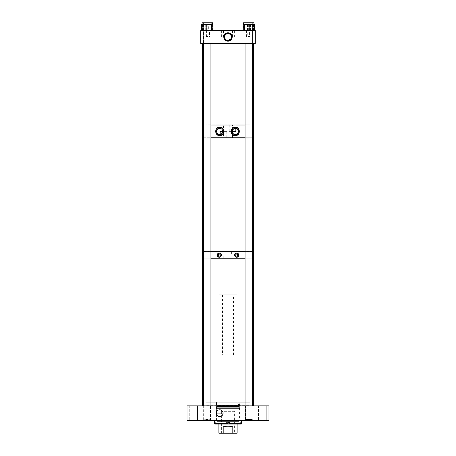 <?xml version="1.0" encoding="UTF-8"?>
<svg xmlns="http://www.w3.org/2000/svg" width="456" height="456" viewBox="0 0 456 456"><rect width="100%" height="100%" fill="white"/><g stroke="black" fill="none" stroke-linecap="round" stroke-linejoin="round"><path stroke-width="0.34" stroke-dasharray="2.28 1.71" d="M216.366 413.164L216.366 413.085A3.357 3.357 0 0 0 219.724 416.522A3.357 3.357 0 0 0 223.081 413.085L216.366 413.164C216.577 411.141 217.7 410.018 219.724 409.807C221.747 410.018 222.87 411.141 223.081 413.164L223.081 402.238L216.366 402.238L216.366 413.164M197.482 405.88L197.482 420.449L189.742 420.449L197.482 420.449L189.742 420.449L197.482 420.449L197.482 405.88L189.742 405.88L189.742 420.449L189.742 405.88L197.482 405.88M266.258 405.88L266.258 420.449L258.518 420.449L266.258 420.449L258.518 420.449L266.258 420.449L266.258 405.88L258.518 405.88L258.518 420.449L258.518 405.88L266.258 405.88M251.894 405.88L251.894 420.449L245.505 420.449L251.894 420.449L245.51 420.449L251.889 420.449L251.889 405.88L245.505 405.88L245.51 420.449L245.505 405.88L251.889 405.88M210.495 405.88L210.495 420.449L204.106 420.449L210.495 420.449L204.111 420.449L210.49 420.449L210.49 405.88L204.106 405.88L204.111 420.449L204.106 405.88L210.49 405.88M239.548 402.238L216.452 402.238L239.548 402.238L239.548 420.449L216.452 420.449L239.548 420.449L216.452 420.449L239.531 420.449L239.548 419.999L216.452 419.999L239.531 419.999M216.452 402.238L216.452 419.999M206.14 402.238L249.859 402.238L206.14 402.238L206.14 405.88L249.859 405.88L206.14 405.88M249.859 402.238L249.859 405.88M216.366 402.238L223.081 402.238M268.983 405.88L268.983 420.449L187.017 420.449L187.017 405.88L268.983 405.88M215.317 424.091L216.178 424.091L214.89 424.091L215.317 424.091L215.317 422.273L214.44 422.273M214.343 422.273L215.317 422.273M217.102 423.641L238.915 423.641L217.102 423.641M217.102 421.595L238.915 421.595L217.102 421.595M218.418 424.091L237.593 424.091L218.418 424.091M218.418 423.641L237.593 423.641L218.418 423.641M241.64 420.449L214.337 420.449L241.64 420.449M241.56 422.273L239.822 422.273L241.657 422.273L241.56 423.641L241.11 424.091L239.822 424.091L241.207 424.091M239.548 408.61L216.469 408.61L239.548 408.61L239.839 408.901L216.161 408.901L239.822 408.901L239.839 419.999L216.161 419.999L239.822 419.999M239.366 407.248L216.617 407.248L239.366 407.248L239.383 408.61L216.617 408.61L239.366 408.61M239.007 406.564L216.982 406.564L239.007 406.564M239.007 407.248L216.982 407.248L239.007 407.248M238.858 402.922L217.141 402.922L238.858 402.922L239.383 403.822L216.617 403.822L239.366 403.822L239.383 406.564L216.617 406.564L239.366 406.564M218.834 403.828L237.183 403.828L218.834 403.828L218.817 402.922L237.183 402.922L218.834 402.922M217.54 405.424L238.471 405.424L217.54 405.424L217.529 403.828L238.471 403.828L217.54 403.828M218.908 421.595L237.109 421.595L218.908 421.595M218.908 405.424L237.109 405.424L218.908 405.424M228.182 422.273L226.358 422.273L228.182 422.273L228.205 424.091L241.11 424.091M228.182 423.641L241.56 423.641M216.469 408.61L216.161 408.901L216.161 419.999M226.358 422.273L226.387 424.091L228.205 424.091M214.343 423.641L226.358 423.641M214.793 424.091L226.387 424.091M227.818 422.273L229.642 422.273M234.373 411.34L221.627 411.34L234.373 411.34L234.373 433.2L221.627 433.2L234.373 433.2M221.627 411.34L221.627 433.2M233.466 294.77L222.534 294.77L233.466 294.77L233.466 354.876L222.534 354.876L233.466 354.876M222.534 294.77L222.534 354.876M218.891 294.77L237.109 294.77L218.891 294.77L218.891 424.091M237.109 294.77L237.109 424.091M232.805 426.827L223.195 426.827C226.398 425.784 229.602 425.784 232.805 426.827L232.805 433.2L237.109 433.2M223.195 426.827L223.195 433.2L218.891 433.2M232.805 433.2L223.195 433.2M219.279 254.1A1.043 1.043 0 0 0 218.236 255.138A1.043 1.043 0 0 0 219.279 256.181A1.043 1.043 0 0 0 220.316 255.138A1.043 1.043 0 0 0 219.279 254.1M219.279 253.034A2.103 2.103 0 0 0 218.874 253.074M236.721 254.1A1.043 1.043 0 0 0 235.684 255.138A1.043 1.043 0 0 0 236.721 256.181A1.043 1.043 0 0 0 237.764 255.138A1.043 1.043 0 0 0 236.721 254.1M236.721 253.034A2.103 2.103 0 0 0 236.322 253.074M234.783 255.964A2.103 2.103 0 0 0 234.988 256.335M232.993 251.495L231.625 251.495L232.993 251.495L232.993 255.138L231.625 255.138L232.993 255.138M231.625 251.495L231.625 255.138M222.99 258.786L233.01 258.786L222.99 258.786L222.99 251.495L233.01 251.495L222.99 251.495M233.01 258.786L233.01 251.495M252.339 258.786L245.054 258.786L252.339 258.786M210.94 258.786L203.655 258.786L210.94 258.786M252.339 251.495L245.054 251.495L252.339 251.495M210.94 251.495L203.655 251.495L210.94 251.495M221.855 258.786L223.223 258.786L221.855 258.786L221.855 255.138L223.223 255.138L221.855 255.138M223.223 258.786L223.223 255.138M202.498 258.786L253.502 258.786L202.498 258.786M202.498 251.495L253.502 251.495L202.498 251.495M235.923 125.012L229.203 125.012L235.923 125.012L235.826 131.391M229.203 125.012L229.203 131.391L235.923 131.391M203.655 137.763L210.94 137.763L203.655 137.763M245.054 137.763L252.339 137.763L245.054 137.763M203.655 125.012L210.94 125.012L203.655 125.012M245.054 125.012L252.339 125.012L245.054 125.012M220.077 137.763L226.797 137.763L220.077 137.763L220.077 131.391L226.797 131.391L222.739 131.391A3.089 3.089 0 0 0 219.649 128.301A3.089 3.089 0 0 0 216.56 131.391A3.089 3.089 0 0 0 220.174 134.434L220.402 134.383M226.797 137.763L226.797 131.391M223.446 137.763L232.554 137.763L223.446 137.763L223.446 125.012L232.554 125.012L223.446 125.012M232.554 137.763L232.554 125.012M229.203 131.391L232.252 131.391A3.089 3.089 0 0 0 235.342 134.48A3.089 3.089 0 0 0 238.42 131.63A3.089 3.089 0 0 0 235.826 128.335M232.537 130.097L232.873 129.527M253.502 137.763L202.498 137.763L253.502 137.763M253.502 125.012L202.498 125.012L253.502 125.012M249.848 36.383L247.978 36.383L247.978 35.169L249.848 35.169L247.978 35.169L249.848 35.169L247.978 35.169L247.978 36.383L249.848 36.383L249.848 35.169L249.848 36.383L247.978 36.383L249.848 36.383L248.913 36.947L247.978 36.383L248.913 36.947L249.848 36.383M247.773 35.169L247.773 30.62L250.053 30.62L247.773 30.62L250.053 30.62L247.773 30.62L247.773 35.169L250.053 35.169L250.053 30.62L254.283 30.62L243.23 30.62L250.059 30.62L250.053 35.169L247.773 35.169M207.959 36.383L206.083 36.383L206.083 35.169L207.959 35.169L206.083 35.169L207.959 35.169L206.083 35.169L206.083 36.383L207.959 36.383L207.959 35.169L207.959 36.383L206.083 36.383L207.959 36.383L207.018 36.947L206.083 36.383L207.018 36.947L207.959 36.383M205.884 35.169L205.884 30.62L208.158 30.62L205.884 30.62L208.158 30.62L205.884 30.62L205.884 35.169L208.158 35.169L208.158 30.62L208.158 35.169L205.884 35.169M249.569 30.62L246.508 30.62L249.569 30.62L249.569 36.993L246.508 36.993L249.569 36.993M246.508 30.62L246.508 36.993M223.446 30.62L221.627 30.62L223.446 30.62L223.446 36.993L221.627 36.993L223.446 36.993M221.627 30.62L221.627 36.993M234.373 30.62L232.554 30.62L234.373 30.62L234.373 36.993L232.554 36.993L234.373 36.993M232.554 30.62L232.554 36.993M209.492 30.62L206.431 30.62L209.492 30.62L209.492 36.993L206.431 36.993L209.492 36.993M206.431 30.62L206.431 36.993M244.969 43.366L244.969 30.62L252.544 30.62L244.969 30.62L252.544 30.62L244.969 30.62L244.969 43.366L252.544 43.366L252.544 30.62L252.544 43.366L244.969 43.366M203.496 43.366L211.077 43.366L203.496 43.366L203.496 30.62L211.077 30.62L203.496 30.62M211.077 43.366L211.077 30.62M203.541 43.366L211.117 43.366L203.541 43.366L203.541 30.62L211.117 30.62L203.541 30.62M211.117 43.366L211.117 30.62M224.095 47.014L231.904 47.014L224.095 47.014L224.095 36.993L231.357 36.993A3.357 3.357 0 0 0 228 33.636A3.357 3.357 0 0 0 224.643 36.993L224.095 36.993M231.904 47.014L231.904 36.993M206.14 47.014L249.859 47.014L206.14 47.014L206.14 43.366L249.859 43.366L206.14 43.366M249.859 47.014L249.859 43.366M226.643 40.065L226.073 39.746M225.595 39.336L225.207 38.857M225.047 38.589L224.797 38.013M231.289 37.688L231.089 38.31M230.953 38.595L230.405 39.336M255.32 43.366L255.32 30.62L200.68 30.62L200.68 43.366L255.32 43.366M245.077 24.424L252.709 24.424L245.077 24.424M252.436 22.8L244.804 22.8L252.436 22.8M243.23 24.424L253.963 24.424L243.572 24.424L253.963 24.424L253.963 22.8L243.55 22.8L253.963 22.8L243.55 22.8L243.55 24.424L243.242 24.424M245.516 24.424L254.283 24.424L245.516 24.424M252.145 24.424L245.111 24.424L252.145 24.424M245.368 30.62L252.402 30.62L245.368 30.62M210.273 24.424L203.376 24.424L210.273 24.424M204.385 22.8L211.282 22.8L204.385 22.8M212.536 22.8L202.082 22.8M203.456 24.424L212.838 24.424L203.456 24.424M202.743 30.62L212.952 30.62L201.706 30.62L202.743 30.62L202.743 24.424M204.619 24.424L210.974 24.424L204.619 24.424M210.039 30.62L203.684 30.62L210.039 30.62M212.935 24.424L201.746 24.424M206.642 24.424L211.236 24.424L206.642 24.424M207.93 22.8L203.336 22.8L207.93 22.8M208.671 30.62L201.734 30.62L212.838 30.62L208.671 30.62L208.671 24.424M207.879 24.424L203.644 24.424L207.879 24.424M206.693 30.62L210.928 30.62L206.693 30.62M253.963 24.424L243.55 24.424L243.572 30.62M252.556 22.8L244.804 22.8L252.556 22.8M254.408 30.62L243.082 30.62L254.437 30.62L254.408 24.424L243.105 24.424M252.259 24.424L245.111 24.424L252.259 24.424M245.254 30.62L252.402 30.62L245.254 30.62M250.224 251.495L205.776 251.495L250.224 251.495L206.14 251.284L249.859 251.284L249.859 138.128L206.14 138.128L205.93 137.763L250.07 137.763L205.93 137.763M205.776 251.495L206.14 251.284L206.14 138.128L249.859 138.128L250.07 137.763M205.935 43.366L250.07 43.366L205.935 43.366L206.14 43.73L249.859 43.73L206.14 43.73L206.14 124.801L249.859 124.801L205.776 125.012L250.224 125.012L205.776 125.012M253.502 43.366L202.498 43.366L253.502 43.366M250.224 125.012L249.859 124.801L250.07 43.366M205.93 258.786L250.07 258.786L205.93 258.786L206.14 259.145L249.859 259.145L206.14 259.145L206.14 405.669L249.859 405.669L205.776 405.88L250.224 405.88L205.776 405.88M253.502 405.88L202.498 405.88L253.502 405.88M247.049 419.537L252.339 419.537L247.049 419.537M247.049 26.1L252.339 26.1L247.049 26.1M203.655 405.88L203.655 419.537L210.946 419.537L203.661 419.537L203.661 26.1L210.946 26.1L203.655 26.1L203.655 43.366M210.946 419.537L210.946 26.1M210.94 419.537L210.94 405.88M210.94 43.366L210.94 26.1M245.06 419.537L252.345 419.537L245.06 419.537L245.06 26.1L252.345 26.1L245.06 26.1M252.339 405.88L252.339 43.366M215.221 422.273L215.221 424.091M227.772 422.273L227.772 424.091L227.772 422.273M240.779 422.273L240.779 424.091M240.682 422.273L240.682 424.091M228.228 422.273L228.228 424.091L228.228 422.273M226.41 422.273L226.41 424.091M252.972 30.62L252.972 24.424M248.355 30.62L248.355 24.424M253.536 30.62L253.536 24.424M247.454 30.62L247.454 24.424M208.956 30.62L208.956 24.424M212.65 30.62L212.65 24.424M208.067 30.62L208.067 24.424M203.353 30.62L203.336 22.8M202.008 30.62L202.008 24.424M205.702 30.62L205.702 24.424M206.591 30.62L206.591 24.424M211.305 30.62L211.305 24.424M211.915 30.62L211.915 24.424M202.555 30.62L202.555 24.424M203.131 30.62L203.131 24.424M207.771 30.62L207.771 24.424M212.507 30.62L212.507 24.424M254.157 30.62L254.157 24.424M252.578 30.62L252.578 24.424M247.813 30.62L247.813 24.424M253.211 30.62L253.211 24.424M250.589 30.62L250.589 24.424M249.706 30.62L249.706 24.424M244.935 30.62L244.935 24.424M244.302 30.62L244.302 24.424M243.356 30.62L243.356 24.424M246.93 30.62L246.93 24.424M216.178 422.273L216.178 424.091M217.084 421.595L217.084 423.641M218.407 423.641L218.407 424.091M239.018 406.564L239.018 407.248M218.891 405.424L218.891 421.595M237.109 405.424L237.109 421.595M238.471 403.828L238.471 405.424M237.183 402.922L237.183 403.828M217.141 402.922L216.617 403.822L216.617 406.564M216.982 406.564L216.982 407.248M216.617 407.248L216.617 408.61M237.593 423.641L237.593 424.091M238.915 421.595L238.915 423.641M239.822 422.273L239.822 424.091M244.804 22.8L244.804 24.424L244.804 22.8M245.111 30.62L245.111 24.424L245.111 30.62M252.402 30.62L252.402 24.424L252.402 30.62M252.709 22.8L252.709 24.424L252.709 22.8M203.376 22.8L203.376 24.424M203.684 30.62L203.684 24.424M210.974 30.62L210.974 24.424M202.122 22.8L202.122 24.424M211.282 22.8L211.282 24.424M211.236 22.8L211.236 24.424M210.928 30.62L210.928 24.424M203.644 30.62L203.644 24.424M250.224 405.88L249.859 405.669L250.07 258.786M245.054 419.537L245.054 405.88M245.054 43.366L245.054 26.1"/><path stroke-width="0.68" d="M219.724 416.522A3.357 3.357 0 0 1 216.366 413.164A3.357 3.357 0 0 1 219.724 409.807A3.357 3.357 0 0 1 223.081 413.164A3.357 3.357 0 0 1 219.724 416.522M223.081 413.085L216.366 413.085M268.983 405.88L268.983 420.449L187.017 420.449L187.017 405.88L268.983 405.88M214.44 422.273L214.343 423.641L214.89 424.091L214.44 423.641L214.44 422.273M241.663 420.449L241.657 423.641L229.642 423.641L229.642 422.273L227.818 422.273L227.818 423.641L214.44 423.641M241.657 423.641L241.207 424.091L214.89 424.091M229.642 423.641L229.613 424.091M227.818 423.641L227.795 424.091M214.36 422.273L214.337 420.449M218.891 424.091L218.891 433.2L223.195 433.2L223.195 426.827C226.398 425.784 229.602 425.784 232.805 426.827L232.805 433.2L223.195 433.2M237.109 424.091L237.109 433.2L232.805 433.2M232.805 426.827L223.195 426.827M219.279 254.1A1.043 1.043 0 0 0 218.236 255.138A1.043 1.043 0 0 0 219.279 256.181A1.043 1.043 0 0 0 220.316 255.138A1.043 1.043 0 0 0 219.279 254.1M217.438 256.164A2.103 2.103 0 0 0 219.279 257.247C216.589 255.844 216.589 254.442 219.279 253.034C221.975 254.437 221.975 255.839 219.279 257.247A2.103 2.103 0 0 0 221.012 253.946A2.103 2.103 0 0 0 219.279 253.034M218.874 253.074A2.103 2.103 0 0 0 217.187 255.36M217.216 255.571A2.103 2.103 0 0 0 217.347 255.976M236.721 254.1A1.043 1.043 0 0 0 235.684 255.138A1.043 1.043 0 0 0 236.721 256.181A1.043 1.043 0 0 0 237.764 255.138A1.043 1.043 0 0 0 236.721 254.1M234.988 256.335A2.103 2.103 0 0 0 236.721 257.247C234.025 255.844 234.025 254.442 236.721 253.034C239.411 254.431 239.411 255.839 236.721 257.247A2.103 2.103 0 0 0 238.784 254.71M236.322 253.074A2.103 2.103 0 0 0 234.874 254.129M234.783 254.317A2.103 2.103 0 0 0 234.658 254.722M234.629 254.932A2.103 2.103 0 0 0 234.629 255.354M234.658 255.565A2.103 2.103 0 0 0 234.783 255.964M253.502 405.88L253.502 258.786L252.339 258.786L253.502 258.786L253.502 251.495L252.339 251.495L253.502 251.495L253.502 125.012L252.339 125.012L253.502 125.012L253.502 43.366M245.054 258.786L210.94 258.786L245.054 258.786M202.498 405.88L202.498 258.786L203.655 258.786L202.498 258.786L202.498 137.763L203.655 137.763L202.498 137.763L202.498 125.012L203.655 125.012L202.498 125.012L202.498 43.366M245.054 251.495L210.94 251.495L245.054 251.495M203.655 251.495L202.498 251.495L203.655 251.495M238.727 254.499A2.103 2.103 0 0 0 236.721 253.034M235.342 127.161C229.835 126.717 229.83 136.053 235.342 135.62C240.62 135.882 240.637 126.905 235.342 127.161M235.342 127.463A3.922 3.922 0 0 0 231.42 131.391A3.922 3.922 0 0 0 235.342 135.312A3.922 3.922 0 0 0 239.263 131.391A3.922 3.922 0 0 0 235.342 127.463M219.649 127.184C214.428 126.893 214.417 135.871 219.649 135.597C225.127 136.082 225.15 126.711 219.649 127.184M219.649 127.463A3.922 3.922 0 0 0 215.722 131.391A3.922 3.922 0 0 0 219.649 135.312A3.922 3.922 0 0 0 223.571 131.391A3.922 3.922 0 0 0 219.649 127.463M210.94 137.763L245.054 137.763L210.94 137.763M252.339 137.763L253.502 137.763L252.339 137.763M210.94 125.012L245.054 125.012L210.94 125.012M219.649 128.301A3.089 3.089 0 0 0 216.56 131.391A3.089 3.089 0 0 0 219.649 134.48A3.089 3.089 0 0 0 222.739 131.391A3.089 3.089 0 0 0 219.649 128.301M232.873 129.527L235.342 128.301A3.089 3.089 0 0 0 232.252 131.391A3.089 3.089 0 0 0 235.342 134.48A3.089 3.089 0 0 0 238.431 131.391A3.089 3.089 0 0 0 235.342 128.301L235.826 128.335L235.826 131.391L232.252 131.391L232.537 130.097M220.174 134.434C221.285 134.48 222.14 133.465 222.739 131.391L220.174 131.391L220.174 134.434M228 32.798A4.195 4.195 0 0 0 223.805 36.993A4.195 4.195 0 0 0 228 41.188A4.195 4.195 0 0 0 232.195 36.993A4.195 4.195 0 0 0 228 32.798M228 33.18A3.813 3.813 0 0 0 224.187 36.993A3.813 3.813 0 0 0 228 40.806A3.813 3.813 0 0 0 231.813 36.993A3.813 3.813 0 0 0 228 33.18M230.405 39.336L228 40.35A3.357 3.357 0 0 0 231.357 36.993A3.357 3.357 0 0 0 228 33.636A3.357 3.357 0 0 0 224.643 36.993A3.357 3.357 0 0 0 228 40.35L226.643 40.065M226.073 39.746L225.595 39.336M224.797 38.013L224.643 36.993L231.357 36.993L231.289 37.688M231.089 38.31L230.953 38.595M255.32 43.366L255.32 30.62L200.68 30.62L200.68 43.366L255.32 43.366M243.55 24.424L243.55 22.8L253.963 22.8L253.963 24.424M243.242 30.62L243.23 24.424L254.408 24.424M202.082 24.424L202.082 22.8L212.536 22.8L212.536 24.424M201.746 30.62L201.746 24.424L212.952 24.424L212.935 30.62M212.827 24.424L212.827 30.62L212.838 24.424M243.105 30.62L243.105 24.424L243.23 30.62M210.94 405.88L210.94 43.366M203.655 405.88L203.655 43.366M229.59 422.273L229.59 424.091M253.941 30.62L253.941 24.424M254.271 30.62L254.271 24.424L254.283 30.62M250.059 30.62L250.059 24.424M249.158 30.62L249.158 24.424M244.547 30.62L244.547 24.424M243.977 30.62L243.977 24.424M201.723 30.62L201.723 24.424L201.734 30.62M212.017 30.62L212.017 24.424M211.441 30.62L211.441 24.424M206.802 30.62L206.802 24.424M205.901 30.62L205.901 24.424M202.065 30.62L202.065 24.424M201.706 30.62L201.706 24.424M212.952 30.62L212.952 24.424M212.49 22.8L212.49 24.424M254.437 30.62L254.437 24.424M243.082 30.62L243.082 24.424M252.339 405.88L252.339 43.366M245.054 405.88L245.054 43.366"/></g></svg>
